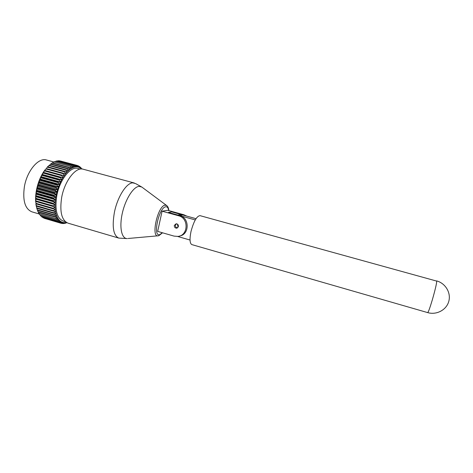 <?xml version="1.0" encoding="UTF-8"?>
<svg xmlns="http://www.w3.org/2000/svg" width="473" height="473" viewBox="0 0 473 473"><rect width="100%" height="100%" fill="white"/><g stroke="black" fill="none" stroke-linecap="round" stroke-linejoin="round"><path stroke-width="0.71" d="M178.108 227.229L177.393 224.096M427.693 312.612L191.843 244.606C189.762 243.447 189.484 239.066 191.009 231.463C193.741 221.329 196.738 216.055 200.008 215.641L436.733 281.11C436.638 283.67 435.172 289.896 432.34 299.799C429.904 307.923 428.355 312.198 427.693 312.612C436.496 315.231 446.423 309.998 448.765 301.437C451.242 292.917 445.513 283.268 436.638 280.897M196.023 218.68L182.856 215.026L179.787 214.707L177.83 215.049M180.603 215.865L195.254 219.939M190.034 240.03L177.552 236.447M166.466 205.388L141.829 187.048L139.251 186.356C133.552 186.492 125.522 198.885 122.347 213.069C119.095 227.253 121.614 238.93 127.296 238.581M141.267 186.734L135.674 183.625L132.872 182.856C126.563 182.684 117.428 196.904 114.395 212.412C111.918 226.981 113.378 235.542 118.782 238.096L126.652 238.552M134.32 183.01L83.195 169.216C75.857 166.632 64.63 180.84 61.673 197.424C59.533 211.756 61.638 220.329 67.982 223.144L118.782 238.096M80.221 169.103L77.927 168.489C70.66 165.934 59.622 179.746 56.766 195.905C54.708 209.87 56.825 218.236 63.11 221.015L65.392 221.683M39.36 214.027L31.845 211.815C25.01 208.895 22.527 200.522 24.389 186.705C27.05 170.729 38.573 157.278 46.46 159.986L53.827 161.979M54.159 195.26L56.246 194.663L55.779 197.093L54.034 195.923L54.159 195.26L36.906 190.359L36.788 191.015L54.034 195.923M177.393 227.921C175.95 227.619 175.3 226.697 175.442 225.154L176.453 223.77M174.324 225.402C174.218 227.129 174.98 228.057 176.612 228.175L178.38 226.549C178.492 224.829 177.736 223.906 176.116 223.77L174.324 225.402M183.761 215.28L171.693 211.886L168.394 212.424L179.722 215.576C189.697 217.811 189.602 234.549 179.645 236.009M182.891 214.99L183.956 214.795L167.744 210.302L162.085 211.183L157.68 231.403L174.094 236.116L177.86 236.417C188.319 235.678 189.011 218.118 178.617 215.783L179.722 215.576M183.956 214.795L186.823 216.126M162.085 211.183L178.617 215.783M66.876 222.7L65.913 222.913M66.569 222.535L65.179 223.327L64.363 223.262M63.477 223.569L64.446 222.653L65.646 222.582L63.802 223.552L62.82 223.38M62.146 223.51L63.199 222.511L64.358 222.653L62.466 223.546L61.289 223.256M60.875 223.209L62.004 222.144L63.11 222.493L61.177 223.303L44.261 218.307L61.035 223.262M42.996 217.757L59.947 222.83L42.771 217.391M41.801 216.983L58.794 222.121L41.801 216.983L41.482 216.392M40.696 215.978L57.718 221.181L40.696 215.978L40.3 215.18M39.685 214.748L56.736 220.016L39.685 214.748L39.229 213.749M38.774 213.311L55.855 218.638L38.774 213.311L38.289 212.117M37.982 211.668L38.159 212.081L55.087 217.048L54.915 216.634L37.982 211.668L37.473 210.296M37.308 209.835L37.462 210.29L54.43 215.262L54.294 214.801L37.308 209.835L36.693 207.925M36.764 207.818L36.882 208.321L53.904 213.293L53.798 212.791L36.764 207.818L36.208 205.98L36.882 208.321M36.356 205.649L36.445 206.187L53.508 211.153L53.431 210.615L36.356 205.649L35.859 203.851L36.096 205.394M36.09 203.337L36.143 203.904L53.248 208.871L53.201 208.297L36.09 203.337L35.652 201.599L36.143 203.904M35.96 200.901L35.978 201.498L53.124 206.453L53.112 205.856L35.96 200.901L35.581 199.234L35.652 201.599M35.983 198.358L35.966 198.979L53.142 203.928L53.165 203.307L35.983 198.358L35.646 196.786L35.581 199.234M36.149 195.739L36.096 196.378L53.295 201.315L53.354 200.676L36.149 195.739L35.847 194.261L35.646 196.786M36.456 193.067L36.368 193.717L53.597 198.636L53.691 197.986L36.456 193.067L36.19 191.695L35.847 194.261M37.497 187.645L37.343 188.301L54.602 193.191L54.762 192.529L37.497 187.645L37.278 186.522L36.669 189.111L36.906 190.359M38.224 184.949L38.035 185.599L55.306 190.471L55.495 189.815L38.224 184.949L38.011 183.962L37.278 186.522M39.076 182.294L38.857 182.933L56.127 187.781L56.346 187.142L39.076 182.294L38.863 181.449L38.011 183.962M40.045 179.705L39.797 180.325L57.067 185.15L57.31 184.529L40.045 179.705L39.827 179.007L38.863 181.449M41.121 177.209L40.855 177.801L58.114 182.608L58.38 182.01L41.121 177.209L40.891 176.654L39.827 179.007M42.304 174.821L42.008 175.388L59.261 180.166L59.551 179.598L42.304 174.821L42.05 174.419L40.891 176.654M43.575 172.568L43.262 173.1L60.491 177.86L60.798 177.322L43.291 172.32L42.05 174.419M44.917 170.469L44.586 170.96L61.792 175.696L62.117 175.193L44.598 170.369L43.291 172.32M46.33 168.542L45.982 168.991L63.163 173.697L63.5 173.242L46.33 168.542L44.598 170.369M47.791 166.798L47.43 167.2L64.576 171.882L64.925 171.474L47.791 166.798L46.732 167.684L47.637 166.969M49.287 165.26L48.926 165.609L66.031 170.268L66.386 169.908L49.287 165.26L47.46 166.945M50.812 163.93L50.445 164.232L67.509 168.867L67.87 168.559L50.812 163.93M52.349 162.824L51.977 163.073L68.999 167.679L69.36 167.43L52.349 162.824M53.881 161.949L70.844 166.531L53.881 161.949M55.4 161.311L72.31 165.869L55.4 161.311M56.89 160.903L73.753 165.444L56.89 160.903M58.339 160.743L75.148 165.26L58.339 160.743M81.557 168.619L82.083 169.021M80.445 167.466L81.758 168.997M79.836 166.673L81.155 168.678L80.179 167.945L79.836 166.673L79.222 166.508M78.689 165.982L80.108 167.897L79.062 167.359L78.689 165.982L77.879 165.763M77.466 165.515L78.979 167.33L77.868 166.993L77.466 165.515L60.668 161.062M35.978 201.498L35.641 201.439M35.966 198.979L35.581 199.068M36.096 196.378L35.652 196.614M36.368 193.717L35.865 194.09M36.788 191.015L36.22 191.518L36.669 189.111M37.343 188.301L36.705 188.934M38.035 185.599L37.326 186.344M38.857 182.933L38.065 183.784M39.797 180.325L38.928 181.277M40.855 177.801L39.898 178.841M42.008 175.388L40.968 176.5M43.262 173.1L42.132 174.271M44.586 170.96L43.374 172.178M45.982 168.991L44.687 170.239M47.43 167.2L46.732 167.684M48.926 165.609L47.471 166.886M50.445 164.232L49.937 164.645M51.977 163.073L50.853 163.942M53.514 162.138L52.503 162.866M55.034 161.441L54.159 162.026M56.529 160.98L55.814 161.423M57.99 160.761L57.452 161.056M66.244 223.008L66.699 222.606M64.842 223.404L66.421 222.446M59.663 222.677L60.875 221.553L61.922 222.109L59.947 222.83M58.522 221.914L59.817 220.743L60.798 221.506L58.794 222.121M57.47 220.921L58.847 219.714L59.752 220.678L57.718 221.181M56.512 219.703L57.972 218.479L58.782 219.638L56.736 220.016M55.66 218.272L57.198 217.036L57.913 218.384L55.855 218.638M54.915 216.634L56.529 215.404L57.15 216.93L55.087 217.048M54.294 214.801L55.985 213.589L56.488 215.286L54.43 215.262M53.798 212.791L55.56 211.608L55.95 213.459L53.904 213.293M53.431 210.615L55.258 209.48L55.53 211.466L53.508 211.153M53.201 208.297L55.087 207.221L55.24 209.332L53.248 208.871M53.112 205.856L55.051 204.85L55.081 207.062L53.124 206.453M53.165 203.307L55.152 202.385L55.057 204.685L53.142 203.928M53.354 200.676L55.388 199.848L55.164 202.213L53.295 201.315M53.691 197.986L55.749 197.271L55.406 199.677L53.597 198.636M54.762 192.529L56.866 192.056L56.281 194.486L54.602 193.191M55.495 189.815L57.605 189.472L56.914 191.878L55.306 190.471M56.346 187.142L58.457 186.936L57.659 189.301L56.127 187.781M57.31 184.529L59.415 184.47L58.516 186.764L57.067 185.15M58.38 182.01L60.467 182.093L59.486 184.304L58.114 182.608M59.551 179.598L61.608 179.835L60.544 181.939L59.261 180.166M60.798 177.322L62.82 177.706L61.685 179.681L60.491 177.86M62.117 175.193L64.103 175.725L62.909 177.564L61.792 175.696M63.5 173.242L65.434 173.916L64.192 175.601L63.163 173.697M64.925 171.474L66.811 172.29L65.528 173.804L64.576 171.882M66.386 169.908L68.213 170.859L66.906 172.19L66.031 170.268M67.87 168.559L69.626 169.641L68.307 170.771L67.509 168.867M69.36 167.43L71.045 168.63L69.726 169.565L68.999 167.679M70.844 166.531L72.458 167.844L71.145 168.571L70.489 166.727M72.31 165.869L73.847 167.282L72.552 167.797L71.961 166.005M73.753 165.444L75.207 166.951L73.942 167.253L73.404 165.526M75.148 165.26L76.52 166.851L75.296 166.939L74.811 165.284M81.953 169.009L81.859 168.701M81.498 168.997L80.895 167.584M76.171 165.284L59.403 160.773L76.171 165.284L76.52 166.851M77.868 166.993L76.608 166.851M59.403 160.773L59.072 160.938M76.49 165.319L77.785 166.975M64.18 175.749L44.675 170.392M62.903 177.712L43.374 172.326M61.691 179.823L42.138 174.413M60.55 182.075L40.98 176.636M59.497 184.435L39.915 178.971M58.546 186.888L38.952 181.401M57.688 189.413L38.1 183.896M56.949 191.979L37.367 186.445M56.328 194.574L36.758 189.023M55.832 197.17L36.279 191.6M55.465 199.742L35.93 194.155M55.229 202.267L35.723 196.667M55.128 204.72L35.652 199.109M55.158 207.085L35.717 201.468M182.856 215.026L179.787 215.593M168.695 210.562C168.282 207.907 167.318 206.648 165.81 206.784C158.963 207.044 152.43 237.215 159.72 234.649L162.34 232.746M158.561 235.743L158.437 235.767C150.497 238.333 157.716 205.371 165.207 205.152L166.916 205.72C167.992 206.695 168.648 208.327 168.885 210.615M177.854 215.055L179.787 214.707M158.893 235.66L162.541 232.799M176.612 228.175L177.097 228.063M44.509 218.384L61.106 223.286M157.881 235.82L128.106 238.487"/></g></svg>
